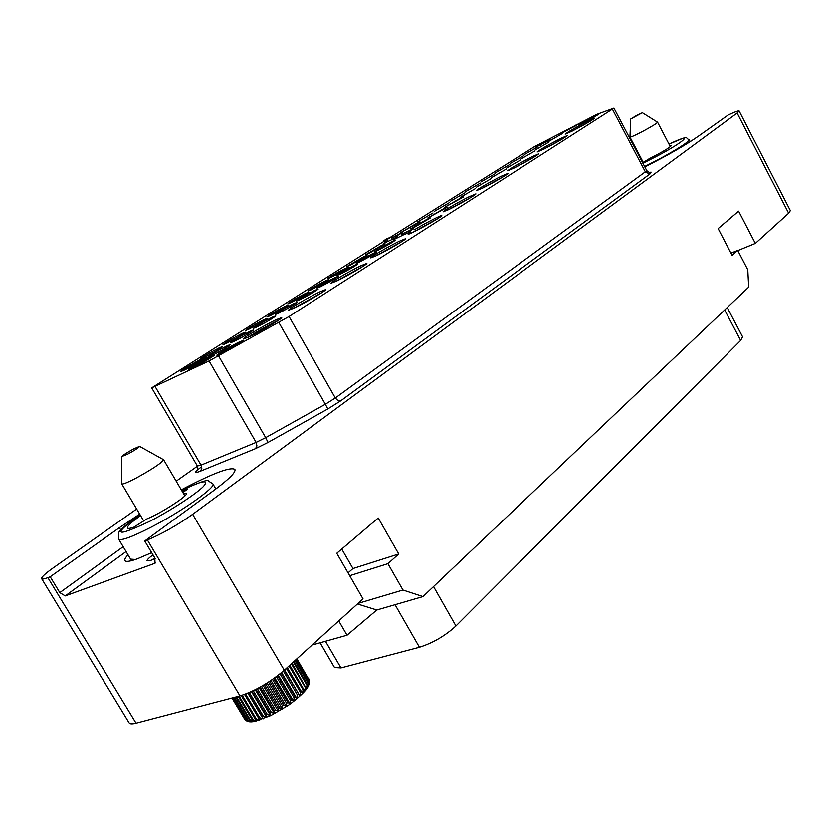 <?xml version="1.0" encoding="UTF-8"?>
<svg xmlns="http://www.w3.org/2000/svg" width="832" height="832" viewBox="0 0 832 832"><rect width="100%" height="100%" fill="white"/><g stroke="black" fill="none" stroke-linecap="round" stroke-linejoin="round"><path stroke-width="1.25" d="M320.091 642.762L334.516 667.514L340.974 667.888L419.442 647.234C432.973 642.928 445.151 635.835 455.957 625.945L740.667 340.444L742.581 336.814L727.22 307.549M737.797 250.619L755.342 243.443L738.608 211.203L718.141 228.623L732.118 255.414L737.693 250.422L747.781 269.786L748.686 287.165L422.999 596.554L376.802 609.981L357.438 603.928M312.094 645.008L347.027 635.19L376.802 609.981M338.728 620.88L347.027 635.19M197.465 466.159L176.197 481.156M136.666 509.028L53.227 567.871C45.126 573.633 41.278 577.242 41.673 578.687C42.141 579.374 44.21 579.02 47.882 577.637L50.211 576.763L119.371 527.696L120.723 529.963M640.328 156.853L639.683 157.165M739.149 111.062L790.348 210.662L788.653 213.262L737.142 113.11L739.149 111.062C738.525 110.604 734.854 111.946 728.125 115.118L698.87 135.928C686.39 144.685 668.387 155.043 644.862 167.003M755.342 243.443L788.653 213.262M422.999 596.554L402.979 590.002L387.92 563.659L398.736 553.977L378.217 517.993L336.773 553.27L363.033 598.863L284.294 670.197C269.724 682.49 254.956 691.049 239.98 695.864L136.042 723.143C132.194 724.131 129.875 724.017 129.095 722.81L41.673 578.687M737.142 113.11L192.66 514.322L284.294 670.197M737.693 250.422L730.954 253.178M402.979 590.002L358.062 603.366M348.046 572.842L352.966 568.537L341.754 549.037M640.796 157.737L640.203 158.153M181.303 489.83C212.493 473.439 230.35 466.627 234.894 469.404C236.101 472.15 229.039 479.201 213.71 490.547L144.737 540.966L147.389 539.958C161.918 533.915 177.008 525.366 192.66 514.322M139.682 514.114L119.371 527.696M669.812 145.704L671.497 145.465C669.552 147.836 662.251 152.204 649.584 158.569L642.678 162.854M641.68 159.422L641.066 159.796M144.737 540.966L154.794 557.898L155.043 563.233L65.25 595.889L59.81 592.602L123.188 546.707M50.211 576.763L59.81 592.602M128.014 554.798C125.362 557.606 124.322 559.541 124.904 560.602C125.882 562.068 130.114 561.444 137.602 558.719L151.684 552.666M152.994 554.871C148.762 557.981 146.796 559.967 147.077 560.851L150.946 560.321L155.137 558.532M183.518 493.605L186.295 493.511C188.812 495.279 160.909 513.344 147.066 518.835L133.754 527.228C130.052 528.486 127.951 528.736 127.462 527.977C126.974 526.282 131.352 522.163 140.577 515.622M182.894 492.554L187.606 489.008L182.177 491.327M135.45 559.478L130.593 559.125L118.622 539.063C120.942 541.018 131.726 537.087 150.977 527.28C181.979 511.347 216.528 486.907 212.888 483.891L215.852 488.966M154.762 557.835L152.121 559.863M383.916 241.342L151.694 387.858L209.082 360.942L289.068 316.503L613.954 108.212L596.887 114.421L534.29 146.796L389.99 237.526M537.784 146.89L524.264 154.679L537.784 146.89M523.952 155.615L510.182 163.55L523.952 155.615M509.798 164.538L495.799 172.619L509.798 164.538M495.279 173.701L481.031 181.938L495.279 173.701M480.376 183.113L465.868 191.506L480.376 183.113M464.994 192.816L450.216 201.375L464.994 192.816M449.249 202.748L434.2 211.474L449.249 202.748M433.004 212.992L417.664 221.905L433.004 212.992M416.354 223.496L420.035 221.957L400.722 232.586L416.354 223.496M381.618 245.419L385.216 243.932L368.867 253.458L365.331 254.904L381.618 245.419M363.47 256.87L367.026 255.414L350.345 265.148L346.85 266.562L363.47 256.87M344.698 268.705L348.213 267.28C345.977 269.214 340.288 272.532 331.167 277.243L327.725 278.626C329.971 276.702 335.629 273.395 344.698 268.705M325.437 280.862L328.9 279.469C326.581 281.466 320.778 284.866 311.49 289.661L308.09 291.013C310.419 289.016 316.202 285.626 325.437 280.862M305.49 293.446L308.911 292.084C306.498 294.164 300.56 297.648 291.096 302.526L287.747 303.846C290.17 301.766 296.078 298.293 305.49 293.446M284.991 306.374L288.361 305.053C285.865 307.206 279.791 310.773 270.15 315.744L266.854 317.034C269.36 314.86 275.413 311.314 284.991 306.374M263.848 319.717L267.155 318.427C264.566 320.674 258.346 324.324 248.518 329.389L245.284 330.637C247.884 328.39 254.082 324.75 263.848 319.717M242.008 333.497L245.263 332.238C242.559 334.578 236.194 338.333 226.179 343.481L222.997 344.698C225.711 342.358 232.045 338.614 242.008 333.497M219.357 347.786L222.55 346.57C219.731 349.014 213.21 352.862 202.987 358.114L199.867 359.289C202.696 356.845 209.196 353.007 219.357 347.786M562.328 133.64L548.86 141.388L562.328 133.64M548.829 142.189L535.122 150.082L548.829 142.189M534.966 150.956L521.03 158.995L534.966 150.956M520.738 159.962L506.563 168.158L520.738 159.962M506.064 169.25L491.629 177.601L506.064 169.25M491.057 178.755L476.362 187.262L491.057 178.755M475.634 188.521L460.658 197.194L475.634 188.521M459.701 198.598L463.57 196.966L444.444 207.459L459.701 198.598M443.394 208.926L447.221 207.324L427.835 217.963L443.394 208.926M426.608 219.554L430.404 217.974L414.471 227.24L410.738 228.779L426.608 219.554M391.466 241.8L395.179 240.271C393.078 242.102 387.546 245.326 378.591 249.954L374.941 251.441L391.466 241.8M373.131 253.406L376.813 251.909C374.629 253.802 368.982 257.098 359.871 261.799L356.262 263.266C358.446 261.373 364.073 258.086 373.131 253.406M354.162 265.408L357.791 263.952C355.534 265.907 349.773 269.287 340.486 274.071L336.918 275.506C339.186 273.541 344.937 270.171 354.162 265.408M334.682 277.742L338.26 276.318C335.92 278.356 330.023 281.809 320.57 286.676L317.054 288.08C319.405 286.042 325.281 282.589 334.682 277.742M314.579 290.472L318.115 289.078C315.692 291.19 309.65 294.726 300.019 299.686L296.556 301.049C298.99 298.927 305.001 295.402 314.579 290.472M293.748 303.659L297.232 302.297C294.705 304.502 288.538 308.121 278.71 313.175L275.309 314.506C277.836 312.302 283.982 308.682 293.748 303.659M272.324 317.221L275.746 315.9C273.125 318.188 266.802 321.911 256.786 327.059L253.438 328.349C256.069 326.05 262.361 322.338 272.324 317.221M250.182 331.24L253.552 329.95C250.817 332.342 244.348 336.159 234.125 341.401L230.838 342.649C233.574 340.257 240.032 336.45 250.182 331.24M227.302 345.727L230.599 344.479C227.76 346.965 221.114 350.886 210.683 356.242L207.47 357.448C210.319 354.952 216.934 351.042 227.302 345.727M572.073 131.227C584.678 124.665 592.228 120.328 594.724 118.196L587.704 121.274C575.203 127.785 567.705 132.101 565.209 134.222L572.073 131.227M543.962 149.126C556.962 142.376 564.772 137.862 567.403 135.606L560.446 138.632C547.56 145.33 539.802 149.812 537.17 152.058L543.962 149.126M514.342 167.981C527.758 161.023 535.85 156.343 538.637 153.941L531.752 156.905C518.45 163.8 510.411 168.449 507.624 170.851L514.342 167.981M482.955 187.97C492.939 183.04 509.09 173.67 508.165 173.358L501.363 176.238C491.41 181.168 475.509 190.393 476.33 190.757L482.955 187.97M449.706 209.134C459.919 204.121 476.902 194.251 475.914 193.908L469.217 196.716C459.035 201.729 442.312 211.442 443.196 211.848L449.706 209.134M377.01 255.414C387.691 250.245 406.609 239.179 405.475 238.784L399.027 241.394C388.378 246.574 369.762 257.452 370.77 257.93L377.01 255.414M337.074 280.842C347.994 275.6 368.056 263.827 366.829 263.401L360.537 265.907C349.648 271.159 329.919 282.724 331.001 283.244L337.074 280.842M294.559 307.913C305.708 302.609 327.028 290.056 325.718 289.588L319.602 291.97C308.474 297.294 287.508 309.629 288.652 310.19L294.559 307.913M248.986 336.929C260.364 331.573 283.119 318.115 281.694 317.616L275.777 319.873C264.42 325.25 242.05 338.458 243.287 339.071L248.986 336.929M202.644 358.467C195.239 361.951 179.556 371.218 180.43 371.602L183.851 370.323C191.266 366.85 207.126 357.469 206.17 357.146L202.644 358.467M211.037 356.2C203.445 359.757 187.533 369.179 188.427 369.585L191.963 368.274C199.566 364.718 215.665 355.181 214.677 354.838L211.037 356.2M239.564 341.869C231.816 345.509 216.018 354.858 216.913 355.274L220.667 353.881C228.426 350.251 244.41 340.787 243.422 340.423L239.564 341.869M550.254 139.131L535.34 147.711L550.254 139.131M576.222 124.966L561.402 133.494L580.767 122.97L576.222 124.966M593.809 116.605L578.833 125.216L598.52 114.525L593.809 116.605M387.587 240.656L386.953 239.512L391.248 237.047L386.953 238.67L383.604 240.77L384.228 241.914L387.587 240.656L383.282 243.589L397.405 237.016L396.76 235.841L401.118 233.345L401.762 234.51L403.77 233.397M391.248 237.047L391.882 238.191L393.734 237.172M401.138 233.386L402.875 232.794L401.44 233.938M410.779 232.045L410.114 230.838L413.691 228.613L414.346 229.809C424.341 223.725 441.917 214.646 441.792 215.654C443.321 216.31 407.857 235.81 408.117 234.166L410.779 232.045L404.342 234.437L393.068 239.97L397.405 237.016M401.118 233.345L397.987 234.52L393.65 237.006L396.76 235.841M394.285 238.17L393.65 237.006M413.691 228.613L403.686 233.251L410.114 230.838M404.342 234.437L403.686 233.251M437.84 218.608L412.734 232.409M383.604 240.77L386.953 239.512M243.079 336.669L242.081 337.23M221.468 350.48L217.391 352.768M589.607 121.649L570.866 131.83M562.557 138.944L542.578 149.812M534.03 157.165L512.814 168.74M503.797 176.488L481.312 188.77M471.765 196.945L447.98 209.976M401.71 241.665L375.222 256.277M363.23 266.219L335.306 281.684M322.275 292.354L292.843 308.724M278.408 320.341L276.546 321.214C265.897 326.508 256.162 331.999 247.374 337.688M194.272 364.603L183.602 370.063L194.366 364.759M185.838 368.628L186.16 369.19M200.262 359.986L203.674 358.561L202.155 359.663L190.164 365.726L200.262 359.986M198.359 361.234L191.994 364.655L198.39 361.275M204.256 360.901L200.585 363.615L196.529 365.654L202.623 361.941L191.287 368.046L204.256 360.901M209.602 357.115L213.117 355.659L211.588 356.772L199.316 362.96L209.602 357.115M207.678 358.384L201.167 361.878L207.698 358.426M206.378 359.726L206.7 360.277M232.908 346.622L226.002 351.01L221.624 352.425L233.002 346.788M225.742 350.99L228.862 349.003L223.922 351.364L225.742 350.99M221.624 352.425L222.071 353.194M237.65 343.096L241.332 341.567L239.855 342.659L227.292 348.993L237.65 343.096M235.768 344.354L229.154 347.89L235.789 344.406M234.593 345.634L234.915 346.185M549.723 140.109L540.238 144.862L549.827 140.306M540.238 144.862L540.519 145.382M569.317 129.106L576.326 125.57L569.317 129.106M575.702 125.32L568.464 129.334L575.702 125.32M578.022 124.394L569.743 128.627L578.022 124.394M591.594 118.404L582.348 123.261L591.635 118.477M587.246 121.014L584.49 122.19L587.246 121.014M593.154 117.042L585.811 121.108L593.154 117.042M595.577 116.064L587.101 120.401L595.577 116.064M398.736 553.977L352.966 568.537M387.92 563.659L349.69 575.692M643.874 130.832C652.434 126.173 657.01 123.323 657.592 122.304L642.387 112.798L636.532 115.554L630.708 119.101L629.97 137.155C631.01 137.28 635.638 135.169 643.874 130.832M642.387 112.798L630.708 119.101M256.058 689.281L270.109 713.024L270.535 715.52L267.322 714.397L266.084 714.979L266.729 717.288L263.401 716.165L262.215 716.654L263.12 718.796L259.698 717.642L258.596 718.047L244.577 694.408L259.75 720.023L256.277 718.817L242.268 695.198M258.596 718.047L259.75 720.023M270.535 715.52L255.247 689.697M267.322 714.397L253.282 690.674M260.198 687.066L274.248 710.84L274.456 713.502L271.398 712.369L257.348 688.615M274.456 713.502L259.158 687.638M264.368 684.642L278.429 708.448L278.439 711.287L275.558 710.112L261.498 686.327M278.439 711.287L263.13 685.381M268.507 682.074L282.578 705.91L282.412 708.906L279.729 707.668L265.668 683.852M282.412 708.906L267.103 682.958M272.542 679.38L286.614 703.248L286.312 706.389L283.858 705.089L269.786 681.242M286.312 706.389L271.003 680.43M276.411 676.614L290.493 700.513L290.077 703.799L287.851 702.395L273.77 678.517M290.077 703.799L274.758 677.81M280.041 673.816L294.122 697.746L293.634 701.168L291.658 699.65L277.576 675.74M293.634 701.168L278.325 675.168M283.369 671.018L297.471 695.011L296.93 698.537L295.204 696.894L281.112 672.942M296.93 698.537L281.622 672.516M286.354 668.325L300.466 692.338L299.905 695.947L284.336 670.155M299.905 695.947L284.606 669.916M289.047 665.891L303.077 689.77L302.526 693.451L287.238 667.534M302.526 693.451L287.279 667.493M291.398 663.759L305.24 687.357L304.741 691.09L289.817 665.184M293.363 661.981L306.946 685.131L306.53 688.886L292.053 663.166M294.923 660.566L308.162 683.134L307.85 686.889L307.382 684.486L293.894 661.492M308.786 684.975L308.433 682.552L295.329 660.202M309.379 682.937L309.15 683.956L308.87 681.387L296.057 659.537M309.15 683.956L308.88 684.726M309.442 682.542L296.327 659.298M309.41 680.618L296.754 658.902M309.483 681.294L309.442 682.344M309.358 680.326L296.878 658.798M308.776 678.787L309.13 679.723M244.806 719.347L231.962 697.975M246.906 720.99L244.785 719.316L232.076 697.944M244.785 719.316L245.44 720.086M245.097 719.555L232.222 697.902M256.277 718.817L255.278 719.108L256.682 720.928L253.198 719.649L252.304 719.846L253.968 721.51L249.735 720.231L251.649 721.77L248.227 720.294L249.194 721.666L248.414 721.521L245.95 719.961L232.752 697.767M245.95 719.961L247.478 721.25M246.418 720.096L233.085 697.674M247.603 720.273L234.031 697.434M251.098 721.77L249.538 721.708M248.227 720.294L234.551 697.289M249.735 720.231L235.893 696.935M250.494 720.148L236.6 696.758M252.304 719.846L238.326 696.301M251.462 721.77L253.968 721.51L270.826 715.499L287.383 705.838C290.514 704.049 305.302 692.526 307.923 686.754M253.198 719.649L239.19 696.072M255.278 719.108L241.27 695.51M259.698 717.642L245.679 693.992M263.12 718.796L247.884 693.108M262.215 716.654L248.186 692.983M263.401 716.165L249.371 692.474M266.729 717.288L251.472 691.527M266.084 714.979L252.034 691.267M143.603 520.728L121.753 483.881C122.678 484.505 127.39 482.612 135.876 478.213C152.537 469.04 161.782 462.873 163.592 459.711L139.62 446.358M121.753 483.881L121.846 456.56M127.806 454.064L121.846 456.498C123.094 455.062 127.036 452.514 133.671 448.885L139.578 446.326C139.142 447.398 135.221 449.977 127.806 454.064M136.042 723.143L47.882 577.637M197.673 469.695C194.23 472.732 195.135 473.231 200.387 471.193L255.559 448.625L268.029 442.426L327.808 408.938L340.777 400.785L649.948 174.044L651.092 172.193L649.033 172.526M690.217 141.742L689.208 139.797C683.79 137.654 691.704 134.586 669.042 144.227C694.803 131.716 685.963 140.92 656.729 156.343L642.918 163.322M640.848 159.37L641.462 159.006L640.838 159.359M689.208 139.797C688.116 142.438 677.82 149.042 658.341 159.619L644.634 166.566M147.389 539.958L239.98 695.864M155.303 562.931L154.336 563.659M65.25 595.889L126.079 551.554M181.636 490.402C202.332 480.459 209.591 479.149 203.424 486.47C195.988 494.031 171.215 510.203 149.812 521.31C114.91 537.753 111.644 535.548 140.026 514.686M340.777 400.785L337.875 400.504L335.306 397.977L646.849 170.799L649.563 172.619L651.092 172.193M649.948 174.044L645.486 172.162L612.456 109.356M327.808 408.938L325.333 404.227L335.306 397.977L289.068 316.503M268.029 442.426L265.699 437.622L325.333 404.227L278.855 322.525M255.559 448.625L256.942 445.91L256.121 442.385L265.699 437.622L218.618 355.961M200.387 471.193L201.812 468.541L201.032 465.119L256.121 442.385L209.082 360.942M201.583 466.794L197.662 469.758L197.361 465.972L201.032 465.119L155.147 386.578M419.442 647.234L395.054 604.677M325.468 641.254L340.974 667.888M433.555 586.529L455.957 625.945M740.667 340.444L724.672 309.982M270.109 713.024L271.398 712.369M274.248 710.84L275.558 710.112M278.429 708.448L279.729 707.668M282.578 705.91L283.858 705.089M286.614 703.248L287.851 702.395M290.493 700.513L291.658 699.65M294.122 697.746L295.204 696.894M297.471 695.011L298.449 694.169M300.466 692.338L301.33 691.527M303.077 689.77L303.805 689M305.24 687.357L305.822 686.639M306.946 685.131L307.382 684.486M308.162 683.134L308.433 682.552M302.962 692.754L304.606 690.851M140.005 514.654C125.986 524.618 118.882 530.681 118.695 532.844L118.622 539.063M181.615 490.37C199.347 482.248 208.322 479.138 208.52 481.042L212.888 483.891M613.954 108.212L646.849 170.799M151.694 387.858L197.361 465.972M670.353 146.744L657.592 122.304M643.313 162.531L629.97 137.155M248.414 721.521L247.114 721.115M245.97 720.491L245.242 719.909M308.911 684.663L308.079 686.462M184.86 495.893L163.592 459.711"/></g></svg>
